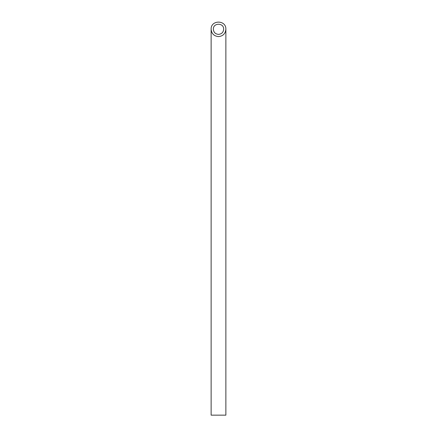 <?xml version="1.0" encoding="UTF-8"?>
<svg xmlns="http://www.w3.org/2000/svg" width="437" height="437" viewBox="0 0 437 437"><rect width="100%" height="100%" fill="white"/><g stroke="black" fill="none" stroke-linecap="round" stroke-linejoin="round"><path stroke-width="0.66" d="M218.5 34.386C221.63 34.075 223.351 32.354 223.662 29.224C223.913 22.593 213.087 22.593 213.338 29.224C213.649 32.354 215.37 34.075 218.5 34.386M225.874 415.15L211.126 415.15L211.126 29.224C211.574 33.693 214.032 36.151 218.5 36.599C222.968 36.151 225.426 33.693 225.874 29.224L225.874 415.15M225.874 29.224C226.229 19.752 210.771 19.752 211.126 29.224"/></g></svg>
